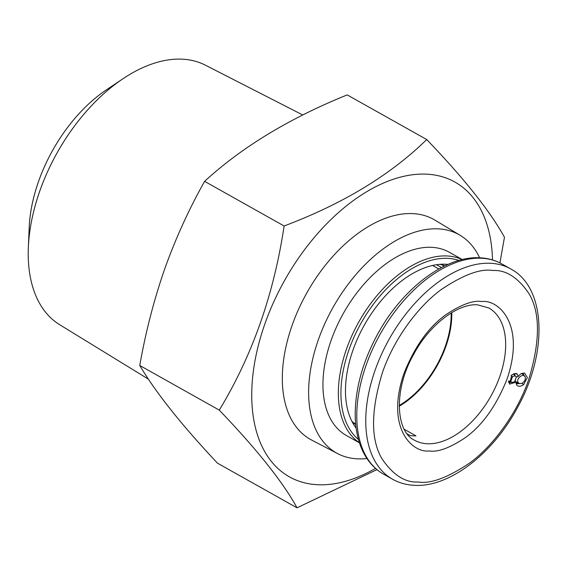<?xml version="1.0" encoding="UTF-8"?>
<svg xmlns="http://www.w3.org/2000/svg" width="567" height="567" viewBox="0 0 567 567"><rect width="100%" height="100%" fill="white"/><g stroke="black" fill="none" stroke-linecap="round" stroke-linejoin="round"><path stroke-width="0.85" d="M302.771 114.981L205.311 65.141A148.852 88.332 119.3 0 0 182.39 59.181A148.852 88.332 119.3 0 0 122.947 78.756A148.852 88.332 119.3 0 0 39.775 191.079A148.852 88.332 119.3 0 0 28.35 247.276A148.852 88.332 119.3 0 0 59.62 324.678L148.441 379.174M376.927 469.632L297.03 507.819L217.501 463.182C181.745 425.172 155.826 392.605 139.751 365.481C145.641 332.149 153.926 300.042 164.614 269.169C175.572 238.551 188.903 209.273 204.595 181.341C241.939 147.073 289.475 118.262 347.195 94.909L426.717 139.546C463.997 178.364 489.916 210.931 504.467 237.247L499.931 262.918M122.947 78.756L106.383 89.855A121.458 72.073 119.3 0 0 29.201 227.36L28.35 247.276M375.482 468.392A169.044 100.309 -60.7 0 1 317.456 484.714A169.044 100.309 -60.7 0 1 264.86 323.963A169.044 100.309 -60.7 0 1 426.816 174.175A169.044 100.309 -60.7 0 1 492.496 259.934M297.03 507.819C282.848 481.978 256.929 449.411 219.273 410.118C252.28 355.672 273.896 294.294 284.117 225.985C342.858 203.865 390.394 175.054 426.717 139.546M366.934 458.505A125.179 74.284 -60.7 0 1 357.295 458.831A125.179 74.284 -60.7 0 1 337.719 453.657A125.179 74.284 -60.7 0 1 324.459 324.466A125.179 74.284 -60.7 0 1 438.277 228.862A125.179 74.284 -60.7 0 1 460.248 235.376A125.179 74.284 -60.7 0 1 479.604 257.787M460.248 235.376L435.045 220.18A126.094 74.83 119.3 0 0 412.925 213.617A126.094 74.83 119.3 0 0 298.27 309.929A126.094 74.83 119.3 0 0 311.623 440.056L337.719 453.657M359.407 442.685A105.079 62.356 -60.7 0 1 346.494 349.074A105.079 62.356 -60.7 0 1 447.172 255.965A105.079 62.356 -60.7 0 1 462.176 259.601M462.325 259.566L449.22 252.216A105.079 62.356 119.3 0 0 431.778 247.325A105.079 62.356 119.3 0 0 336.628 326.705A105.079 62.356 119.3 0 0 346.352 435.477L359.45 442.827M451.134 312.97A74.929 44.46 -60.7 0 1 399.218 405.462M358.443 439.475A103.251 61.271 -60.7 0 1 348.939 349.853A103.251 61.271 -60.7 0 1 458.93 260.451M356.126 428.085A96.858 57.48 -60.7 0 1 355.041 426.597A96.858 57.48 -60.7 0 1 364.198 325.33A96.858 57.48 -60.7 0 1 445.79 264.236A96.858 57.48 -60.7 0 1 446.165 264.257A96.858 57.48 -60.7 0 1 448.001 264.413M444.868 265.845A91.372 54.219 119.3 0 0 439.893 264.335M438.851 268.985L432.586 265.469M353.248 422.578A90.458 53.681 119.3 0 0 353.51 422.727L355.651 423.932M407.276 433.932L410.161 435.555A75.843 45.006 119.3 0 0 413.017 435.825A75.843 45.006 119.3 0 0 415.958 435.846L404.278 429.29M451.786 312.58A75.843 45.006 -60.7 0 1 399.218 406.227M219.273 410.118L139.751 365.481M204.595 181.341L284.117 225.985M444.209 266.164L442.069 264.959A90.458 53.681 119.3 0 0 441.806 264.817M351.838 421.196A91.372 54.219 119.3 0 0 355.722 424.662M436.533 264.725L441.523 267.525M516.686 385.113C518.444 386.786 520.754 386.623 523.617 384.624L527.374 377.594L524.553 373.058L520.789 373.809L518.11 376.552L517.515 374.241L516.112 373.455L511.873 374.844L509.4 384.114L516.119 382.201L516.806 385.262M515.538 380.769L516.119 382.201M511.129 382.286L508.656 382.612M514.354 373.554L514.843 375.177M516.353 376.977L518.11 376.552M522.88 373.058L524.135 375.545M519.081 383.554L516.133 383.781M521.739 373.355L525.141 376.793C525.815 379.288 524.773 381.456 522.023 383.299L519.677 383.668L517.99 382.442C515.949 378.614 523.384 372.795 525.141 376.793M519.677 383.668L516.069 382.916M512.086 382.463L514.666 381.69L516.346 376.956C515.467 375.673 514.17 375.616 512.455 376.786L510.782 381.471L512.086 382.463L508.556 381.733M513.482 373.859L516.346 376.956M429.198 450.942C437.823 452.395 449.893 447.944 465.429 437.589C482.517 425.257 496.416 405.688 507.118 378.884C525.878 323.559 497.968 299.312 481.808 301.545C473.19 300.092 461.12 304.543 445.584 314.905C428.489 327.237 414.597 346.798 403.895 373.603C385.135 428.928 413.045 453.175 429.198 450.942M488.782 307.952A75.843 45.006 -60.7 0 1 495.799 386.453A75.843 45.006 -60.7 0 1 427.128 443.748A75.843 45.006 -60.7 0 1 414.534 440.219C396.071 432.089 392.995 390.372 413.683 354.361C429.666 324.104 458.753 303.026 477.683 304.862L488.782 307.952M481.695 258.254A120.615 71.577 -60.7 0 1 501.717 263.868C495.211 260.239 488.038 258.219 480.199 257.815C446.059 255.483 403.343 287.703 378.43 332.73C362.646 361.299 354.914 389.267 355.226 416.617C355.509 427.851 357.408 437.958 360.931 446.938C365.835 459.27 373.405 468.363 383.639 474.218A120.615 71.577 -60.7 0 1 372.484 349.371A120.615 71.577 -60.7 0 1 481.695 258.254M490.675 263.294A120.615 71.577 -60.7 0 1 510.697 268.907C546.666 287.781 548.005 354.063 516.686 409.005C491.88 454.72 448.639 487.684 414.137 485.309C406.298 484.905 399.125 482.893 392.619 479.257A120.615 71.577 -60.7 0 1 381.463 354.41A120.615 71.577 -60.7 0 1 490.675 263.294M492.744 270.494C505.941 269.729 518.075 277.525 529.139 293.883C540.401 313.154 540.216 341.851 528.572 379.982C516.218 415.894 490.958 447.661 469.554 463.09C447.561 477.754 430.466 484.055 418.262 482C405.065 482.758 392.938 474.962 381.874 458.604C370.612 439.333 370.797 410.636 382.442 372.512C394.795 336.592 420.055 304.826 441.459 289.404C463.452 274.733 480.547 268.432 492.744 270.494M514.368 373.568L517.515 374.241M521.98 383.32L523.617 384.624M516.027 381.974L517.99 382.442M508.599 380.953L510.782 381.471M512.455 376.786L511.03 375.652M392.619 479.257L383.639 474.218M510.697 268.907L501.717 263.868"/></g></svg>
